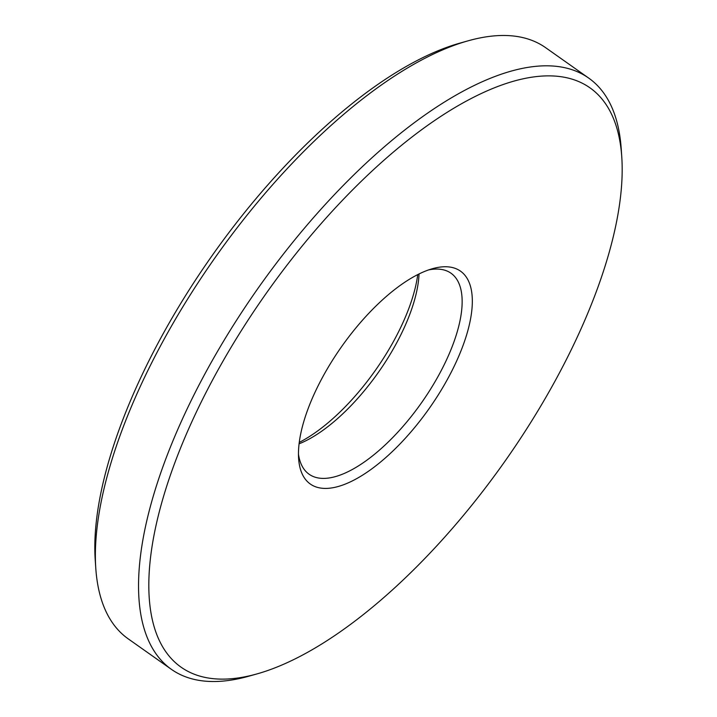 <?xml version="1.0" encoding="UTF-8"?>
<svg xmlns="http://www.w3.org/2000/svg" width="717" height="717" viewBox="0 0 717 717"><rect width="100%" height="100%" fill="white"/><g stroke="black" fill="none" stroke-linecap="round" stroke-linejoin="round"><path stroke-width="1.08" d="M299.079 443.823A123.028 50.629 125.2 0 0 419.033 273.966M298.469 454.166A123.028 50.629 125.2 0 0 309.081 474.215A123.028 50.629 125.2 0 0 421.408 402.927A123.028 50.629 125.2 0 0 451.02 273.231A123.028 50.629 125.2 0 0 428.578 269.933M621.782 157.086L621.218 148.786A361.843 148.903 125.2 0 0 588.791 78.153L545.691 47.716A361.843 148.903 125.2 0 0 468.282 40.77A361.843 148.903 125.2 0 0 167.231 333.584A361.843 148.903 125.2 0 0 95.782 568.214A361.843 148.903 125.2 0 0 128.209 638.847L171.309 669.284A361.843 148.903 125.2 0 0 248.718 676.23L256.731 673.98A354.61 145.927 125.2 0 0 504.634 461.703A354.61 145.927 125.2 0 0 621.782 157.086A354.61 145.927 125.2 0 0 470.253 99A354.61 145.927 125.2 0 0 219.115 368.018A354.61 145.927 125.2 0 0 256.731 673.98M588.791 78.153A361.843 148.903 125.2 0 0 210.332 364.021A361.843 148.903 125.2 0 0 171.309 669.284M299.258 442.38A130.261 53.605 125.2 0 0 417.742 274.62M468.282 40.77L460.269 43.02A354.61 145.927 125.2 0 0 165.242 329.972A354.61 145.927 125.2 0 0 95.218 559.914L95.782 568.214M324.335 374.032A130.261 53.605 125.2 0 0 298.613 458.504A130.261 53.605 125.2 0 0 429.223 408.448A130.261 53.605 125.2 0 0 432.718 268.624A130.261 53.605 125.2 0 0 324.335 374.032"/></g></svg>
